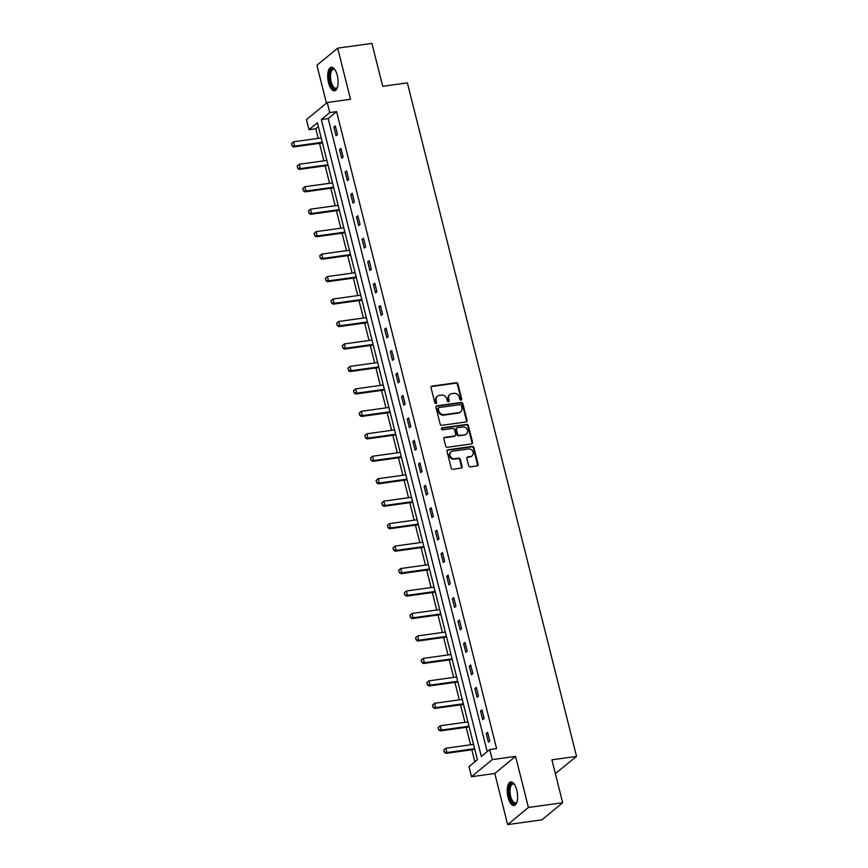 <?xml version="1.0" encoding="UTF-8"?>
<svg xmlns="http://www.w3.org/2000/svg" width="868" height="868" viewBox="0 0 868 868"><rect width="100%" height="100%" fill="white"/><g stroke="black" fill="none" stroke-linecap="round" stroke-linejoin="round"><path stroke-width="1.3" d="M461.006 400.094A1.052 0.922 50.5 0 0 461.7 398.976L457.924 383.96A1.497 1.313 50.5 0 0 456.221 382.734L432.014 386.097A1.497 1.313 50.5 0 0 431.027 387.692L434.792 402.709A1.052 0.922 50.5 0 0 436.68 402.448L436.192 400.506A4.785 4.21 50.5 0 1 437.45 396.22A4.785 4.21 50.5 0 1 439.36 395.385L441.378 395.103A4.785 4.21 50.5 0 1 446.814 399.03L447.302 400.973A1.052 0.922 50.5 0 0 449.19 400.712L448.702 398.77A4.785 4.21 50.5 0 1 449.96 394.473A4.785 4.21 50.5 0 1 451.87 393.649L453.888 393.367A4.785 4.21 50.5 0 1 459.324 397.294L459.812 399.237A1.052 0.922 50.5 0 0 461.006 400.094M461.082 400.083A1.052 0.922 50.5 0 0 461.136 399.432L457.36 384.416A1.497 1.313 50.5 0 0 455.667 383.189L431.45 386.564A1.497 1.313 50.5 0 0 431.168 386.629M436.072 403.555A1.052 0.922 50.5 0 0 436.116 402.915L435.627 400.973L436.192 400.506M448.582 401.819A1.052 0.922 50.5 0 0 448.626 401.179L448.138 399.237L448.702 398.77M516.796 790.108A11.892 4.991 -97.9 0 0 510.785 781.949A11.892 4.991 -97.9 0 0 508.04 797.334A11.892 4.991 -97.9 0 0 514.051 805.493A11.892 4.991 -97.9 0 0 516.796 790.108M337.283 75.429A11.892 4.991 -97.9 0 0 331.261 67.259A11.892 4.991 -97.9 0 0 328.527 82.644A11.892 4.991 -97.9 0 0 334.538 90.814A11.892 4.991 -97.9 0 0 337.283 75.429M468.622 465.617A1.497 1.313 50.5 0 0 470.326 466.843L477.118 465.899A1.497 1.313 50.5 0 0 478.105 464.293L473.917 447.628A1.497 1.313 50.5 0 0 472.214 446.402L448.007 449.765A1.497 1.313 50.5 0 0 447.02 451.36L451.208 468.036A1.497 1.313 50.5 0 0 452.901 469.262L461.103 468.123A1.497 1.313 50.5 0 0 462.101 466.528L460.311 459.389A1.497 1.313 50.5 0 0 458.608 458.163L454.539 458.727A4.004 3.515 50.5 0 1 452.64 451.165L468.579 448.951A4.004 3.515 50.5 0 1 470.478 456.514L467.819 456.883A1.497 1.313 50.5 0 0 466.832 458.478L468.622 465.617M489.736 749.529L492.275 759.609L471.508 776.73L468.98 766.65L477.4 759.706L317.406 122.768L308.997 129.712L306.458 119.632L327.225 102.511L329.753 112.59L321.334 119.534L481.328 756.473L489.736 749.529L496.594 748.574L336.6 111.636L329.753 112.59M327.225 102.511L350.52 99.278L337.674 48.163L371.938 43.4L382.712 86.301L407.374 82.872L576.547 756.386L551.885 759.815L562.659 802.716L528.406 807.479L515.57 756.364L492.275 759.609M466.073 421.946A1.497 1.313 50.5 0 0 467.06 420.351L462.872 403.674A1.497 1.313 50.5 0 0 461.179 402.448L436.962 405.812A1.497 1.313 50.5 0 0 435.975 407.407L440.163 424.083A1.497 1.313 50.5 0 0 441.866 425.309L466.073 421.946M468.394 425.645L472.583 442.322A1.497 1.313 50.5 0 1 471.595 443.928L447.389 447.291A1.497 1.313 50.5 0 1 445.685 446.065L443.895 438.926A1.497 1.313 50.5 0 1 444.883 437.331L454.702 435.964A1.497 1.313 50.5 0 0 455.689 434.358L454.496 429.627A1.497 1.313 50.5 0 0 452.803 428.401L442.582 429.823A1.052 0.922 50.5 0 1 442.083 427.837L466.691 424.419A1.497 1.313 50.5 0 1 468.394 425.645L467.83 426.112L472.018 442.788L472.583 442.322M562.659 802.716L541.903 819.837L507.639 824.6L528.406 807.479M337.674 48.163L316.918 65.284L326.433 103.162M555.336 773.572L576.547 756.386M336.6 111.636L328.191 118.58L487.198 751.623M333.876 127.086L336.046 135.733L337.457 134.573L335.287 125.936L333.876 127.086L335.515 126.858M339.518 149.546L341.688 158.193L343.099 157.032L340.929 148.395L339.518 149.546L341.157 149.318M345.16 172.005L347.33 180.653L348.741 179.492L346.571 170.855L345.16 172.005L346.799 171.777M350.802 194.465L352.972 203.112L354.383 201.951L352.213 193.314L350.802 194.465L352.441 194.248M356.444 216.935L358.614 225.571L360.025 224.411L357.855 215.774L356.444 216.935L358.083 216.707M362.086 239.394L364.256 248.031L365.667 246.87L363.497 238.233L362.086 239.394L363.725 239.167M367.728 261.854L369.898 270.49L371.298 269.33L369.128 260.693L367.728 261.854L369.367 261.626M373.37 284.313L375.54 292.95L376.94 291.789L374.77 283.152L373.37 284.313L375.009 284.086M379.012 306.773L381.182 315.409L382.582 314.249L380.412 305.612L379.012 306.773L380.651 306.545M384.654 329.232L386.824 337.869L388.224 336.708L386.054 328.071L384.654 329.232L386.293 329.005M390.296 351.692L392.466 360.329L393.866 359.168L391.696 350.531L390.296 351.692L391.935 351.464M395.938 374.151L398.108 382.788L399.508 381.627L397.338 372.99L395.938 374.151L397.577 373.924M401.58 396.611L403.75 405.248L405.15 404.087L402.98 395.45L401.58 396.611L403.219 396.383M407.222 419.07L409.392 427.707L410.792 426.546L408.622 417.909L407.222 419.07L408.861 418.843M412.864 441.53L415.034 450.166L416.434 449.006L414.264 440.369L412.864 441.53L414.503 441.302M418.506 463.989L420.676 472.626L422.076 471.465L419.906 462.828L418.506 463.989L420.145 463.762M424.148 486.449L426.318 495.085L427.718 493.925L425.548 485.288L424.148 486.449L425.787 486.221M429.79 508.908L431.96 517.545L433.36 516.384L431.19 507.747L429.79 508.908L431.429 508.681M435.432 531.368L437.602 540.005L439.002 538.844L436.832 530.207L435.432 531.368L437.06 531.14M441.074 553.827L443.244 562.464L444.644 561.314L442.474 552.666L441.074 553.827L442.702 553.6M446.716 576.287L448.886 584.923L450.286 583.773L448.116 575.126L446.716 576.287L448.344 576.059M452.358 598.746L454.528 607.383L455.928 606.233L453.758 597.585L452.358 598.746L453.986 598.519M457.989 621.206L460.159 629.842L461.57 628.692L459.4 620.045L457.989 621.206L459.628 620.978M463.631 643.665L465.801 652.302L467.212 651.152L465.042 642.504L463.631 643.665L465.27 643.438M469.273 666.125L471.443 674.761L472.854 673.611L470.684 664.975L469.273 666.125L470.912 665.897M474.915 688.584L477.085 697.221L478.496 696.071L476.326 687.434L474.915 688.584L476.554 688.357M480.557 711.044L482.727 719.68L484.138 718.53L481.968 709.894L480.557 711.044L482.196 710.816M486.199 733.503L488.369 742.14L489.78 740.99L487.61 732.353L486.199 733.503L487.838 733.276M318.382 126.663L315.844 128.757L318.252 138.37M319.511 143.35L323.894 160.83M325.153 165.81L329.536 183.289M330.795 188.269L335.178 205.749M336.437 210.729L340.82 228.208M342.079 233.188L346.462 250.668M347.721 255.659L352.104 273.127M353.363 278.118L357.746 295.587M359.005 300.578L363.388 318.046M364.647 323.037L369.03 340.506M370.278 345.497L374.672 362.965M375.92 367.956L380.314 385.425M381.562 390.416L385.956 407.884M387.204 412.875L391.598 430.344M392.846 435.335L397.24 452.803M398.488 457.794L402.882 475.263M404.13 480.254L408.524 497.722M409.772 502.713L414.166 520.182M415.414 525.173L419.808 542.641M421.056 547.632L425.45 565.101M426.698 570.092L431.092 587.56M432.34 592.551L436.723 610.02M437.982 615.011L442.365 632.479M443.624 637.47L448.007 654.939M449.266 659.93L453.649 677.398M454.908 682.389L459.291 699.858M460.55 704.849L464.933 722.317M466.192 727.308L470.575 744.777M471.834 749.768L474.85 761.8M515.57 756.364L494.803 773.486L507.639 824.6M494.803 773.486L471.508 776.73M315.844 128.757L308.997 129.712M328.191 118.58L321.334 119.534M449.96 394.473L449.396 394.94A4.785 4.21 50.5 0 0 448.138 399.237M437.45 396.22L436.886 396.676A4.785 4.21 50.5 0 0 435.627 400.973M466.355 421.881A1.497 1.313 50.5 0 0 466.507 420.806L462.319 404.13A1.497 1.313 50.5 0 0 460.615 402.904L436.409 406.278A1.497 1.313 50.5 0 0 436.127 406.343M461.385 405.486A1.052 0.922 50.5 0 0 460.192 404.629L438.937 407.58A1.052 0.922 50.5 0 0 438.253 408.709L438.763 410.748A4.785 4.21 50.5 0 0 444.199 414.676L458.727 412.658A4.785 4.21 50.5 0 0 460.637 411.833A4.785 4.21 50.5 0 0 461.895 407.537L461.385 405.486M438.524 407.765L437.96 408.231A1.052 0.922 50.5 0 0 437.689 409.164L438.253 408.709M460.637 411.833L460.083 412.289A4.785 4.21 50.5 0 1 458.174 413.125L443.646 415.143A4.785 4.21 50.5 0 1 438.199 411.215L437.689 409.164M471.877 443.852A1.497 1.313 50.5 0 0 472.018 442.788M455.299 435.703L454.734 436.159A1.497 1.313 50.5 0 1 454.138 436.42L444.318 437.787A1.497 1.313 50.5 0 0 444.036 437.863M467.83 426.112A1.497 1.313 50.5 0 0 466.138 424.886L441.519 428.304A1.052 0.922 50.5 0 0 441.432 428.325M464.89 434.542A4.004 3.515 50.5 0 0 462.991 426.98L457.371 427.761A1.497 1.313 50.5 0 0 456.384 429.367L457.577 434.098A1.497 1.313 50.5 0 0 459.27 435.324L464.326 435.009A4.004 3.515 50.5 0 0 465.921 434.315L466.485 433.848M456.774 428.022L456.221 428.488A1.497 1.313 50.5 0 0 455.819 429.823L456.384 429.367M464.326 435.009L458.716 435.79A1.497 1.313 50.5 0 1 457.013 434.564L455.819 429.823M472.073 455.819L471.508 456.275A4.004 3.515 50.5 0 1 469.913 456.969L467.255 457.338A1.497 1.313 50.5 0 0 466.984 457.414M451.045 451.859L450.481 452.326A4.004 3.515 50.5 0 0 453.975 459.194L454.539 458.727M461.385 468.047A1.497 1.313 50.5 0 0 461.537 466.984L459.747 459.845A1.497 1.313 50.5 0 0 458.044 458.619L453.975 459.194M477.389 465.823A1.497 1.313 50.5 0 0 477.541 464.76L473.353 448.083A1.497 1.313 50.5 0 0 471.649 446.857L447.443 450.221A1.497 1.313 50.5 0 0 447.161 450.297M291.453 143.611L292.158 145.64L291.453 143.611L293.547 141.799L294.632 146.117L322.31 142.276M292.158 145.64L294.632 146.117L293.623 146.952L322.473 142.938M321.225 137.958L293.547 141.799L291.615 143.47M291.995 145.77L293.623 146.952M337.457 87.245A10.286 4.318 82.1 0 1 337.229 87.646A10.286 4.318 82.1 0 1 331.37 85.357A10.286 4.318 82.1 0 1 329.992 72.033A10.286 4.318 82.1 0 1 334.722 69.581A10.286 4.318 82.1 0 1 335.048 69.907A9.526 4.004 -97.9 0 0 333.377 69.353A9.526 4.004 -97.9 0 0 330.968 72.445A9.526 4.004 -97.9 0 0 331.511 82.872A9.526 4.004 -97.9 0 0 335.992 88.232A9.526 4.004 -97.9 0 0 337.457 87.245M331.977 67.281A11.816 4.958 -97.9 0 0 329.395 71.013A11.816 4.958 -97.9 0 0 329.938 83.502A11.816 4.958 -97.9 0 0 335.211 90.608M514.561 784.585A9.526 4.004 -97.9 0 0 512.89 784.043A9.526 4.004 -97.9 0 0 510.699 796.368A9.526 4.004 -97.9 0 0 515.516 802.911A9.526 4.004 -97.9 0 0 516.97 801.923A10.286 4.318 82.1 0 1 516.753 802.336A10.286 4.318 82.1 0 1 509.733 796.694A10.286 4.318 82.1 0 1 509.744 785.963A10.286 4.318 82.1 0 1 514.236 784.26A10.286 4.318 82.1 0 1 514.561 784.596M511.491 781.97A11.816 4.958 -97.9 0 0 509.169 797.16A11.816 4.958 -97.9 0 0 514.735 805.287M297.095 166.07L297.8 168.099L297.095 166.07L299.189 164.258L300.274 168.576L327.952 164.736M297.8 168.099L300.274 168.576L299.265 169.412L328.115 165.397M326.867 160.417L299.189 164.258L297.257 165.929M297.637 168.229L299.265 169.412M302.737 188.53L303.442 190.559L302.737 188.53L304.831 186.718L305.916 191.036L333.594 187.195M303.442 190.559L305.916 191.036L304.907 191.871L333.757 187.857M332.509 182.877L304.831 186.718L302.899 188.399M303.279 190.689L304.907 191.871M308.379 210.989L309.084 213.018L308.379 210.989L310.473 209.177L311.558 213.495L339.236 209.655M309.084 213.018L311.558 213.495L310.549 214.331L339.399 210.316M338.151 205.336L310.473 209.177L308.541 210.859M308.921 213.148L310.549 214.331M314.021 233.449L314.726 235.478L314.021 233.449L316.115 231.637L317.2 235.955L344.878 232.114M314.726 235.478L317.2 235.955L316.191 236.79L345.041 232.776M343.793 227.796L316.115 231.637L314.183 233.318M314.563 235.608L316.191 236.79M319.663 255.908L320.368 257.937L319.663 255.908L321.757 254.096L322.842 258.414L350.509 254.574M320.368 257.937L322.842 258.414L321.833 259.25L350.683 255.246M349.424 250.255L321.757 254.096L319.825 255.778M320.205 258.067L321.833 259.25M325.305 278.368L326.01 280.397L325.305 278.368L327.399 276.556L328.484 280.874L356.151 277.033M326.01 280.397L328.484 280.874L327.475 281.709L356.325 277.706M355.066 272.715L327.399 276.556L325.467 278.237M325.847 280.527L327.475 281.709M330.936 300.827L331.652 302.856L330.936 300.827L333.041 299.015L334.126 303.333L361.793 299.493M331.652 302.856L334.126 303.333L333.117 304.169L361.967 300.165M360.708 295.174L333.041 299.015L331.109 300.697M331.478 302.997L333.117 304.169M336.578 323.297L337.294 325.316L336.578 323.297L338.683 321.475L339.768 325.793L367.435 321.952M337.294 325.316L339.768 325.793L338.759 326.628L367.609 322.625M366.35 317.634L338.683 321.475L336.751 323.156M337.12 325.457L338.759 326.628M342.22 345.757L342.936 347.775L342.22 345.757L344.325 343.934L345.41 348.252L373.077 344.412M342.936 347.775L345.41 348.252L344.401 349.088L373.251 345.084M371.992 340.093L344.325 343.934L342.393 345.616M342.762 347.916L344.401 349.088M347.862 368.216L348.578 370.235L347.862 368.216L349.967 366.394L351.052 370.723L378.719 366.871M348.578 370.235L351.052 370.723L350.043 371.547L378.893 367.544M377.634 362.553L349.967 366.394L348.035 368.075M348.404 370.376L350.043 371.547M353.504 390.676L354.22 392.694L353.504 390.676L355.609 388.853L356.694 393.182L384.361 389.331M354.22 392.694L356.694 393.182L355.685 394.007L384.535 390.003M383.276 385.012L355.609 388.853L353.677 390.535M354.046 392.835L355.685 394.007M359.146 413.135L359.862 415.154L359.146 413.135L361.251 411.324L362.336 415.642L390.003 411.79M359.862 415.154L362.336 415.642L361.327 416.466L390.177 412.463M388.918 407.472L361.251 411.324L359.319 412.994M359.688 415.295L361.327 416.466M364.788 435.595L365.504 437.613L364.788 435.595L366.893 433.783L367.978 438.101L395.645 434.25M365.504 437.613L367.978 438.101L366.969 438.926L395.819 434.922M394.56 429.931L366.893 433.783L364.961 435.454M365.33 437.754L366.969 438.926M370.43 458.054L371.146 460.073L370.43 458.054L372.535 456.243L373.62 460.561L401.287 456.709M371.146 460.073L373.62 460.561L372.611 461.385L401.461 457.382M400.202 452.391L372.535 456.243L370.603 457.913M370.972 460.214L372.611 461.385M376.072 480.514L376.788 482.532L376.072 480.514L378.177 478.702L379.262 483.02L406.929 479.169M376.788 482.532L379.262 483.02L378.253 483.845L407.103 479.841M405.844 474.85L378.177 478.702L376.245 480.373M376.614 482.673L378.253 483.845M381.714 502.973L382.43 504.992L381.714 502.973L383.819 501.161L384.904 505.48L412.571 501.628M382.43 504.992L384.904 505.48L383.884 506.304L412.734 502.301M411.486 497.31L383.819 501.161L381.887 502.832M382.256 505.133L383.884 506.304M387.356 525.433L388.072 527.451L387.356 525.433L389.461 523.621L390.546 527.939L418.213 524.088M388.072 527.451L390.546 527.939L389.526 528.775L418.376 524.76M417.128 519.769L389.461 523.621L387.529 525.292M387.898 527.592L389.526 528.775M392.998 547.892L393.54 550.052L392.998 547.892L395.092 546.081L396.177 550.399L423.855 546.547M393.703 549.911L396.177 550.399L395.168 551.234L424.018 547.22M422.77 542.229L395.092 546.081L393.171 547.751M393.54 550.052L395.168 551.234M398.64 570.352L399.182 572.511L398.64 570.352L400.734 568.54L401.819 572.858L429.497 569.007M399.345 572.37L401.819 572.858L400.81 573.694L429.66 569.679M428.412 564.688L400.734 568.54L398.803 570.211M399.182 572.511L400.81 573.694M404.282 592.811L404.824 594.971L404.282 592.811L406.376 591L407.461 595.318L435.139 591.466M404.987 594.83L407.461 595.318L406.452 596.153L435.302 592.139M434.054 587.148L406.376 591L404.445 592.67M404.824 594.971L406.452 596.153M409.924 615.271L410.466 617.43L409.924 615.271L412.018 613.459L413.103 617.777L440.781 613.926M410.629 617.289L413.103 617.777L412.094 618.613L440.944 614.598M439.696 609.607L412.018 613.459L410.087 615.13M410.466 617.43L412.094 618.613M415.566 637.73L416.108 639.89L415.566 637.73L417.66 635.918L418.745 640.237L446.423 636.385M416.271 639.749L418.745 640.237L417.736 641.072L446.586 637.058M445.338 632.067L417.66 635.918L415.729 637.589M416.108 639.89L417.736 641.072M421.208 660.19L421.75 662.349L421.208 660.19L423.302 658.378L424.387 662.696L452.065 658.845M421.913 662.208L424.387 662.696L423.378 663.532L452.228 659.517M450.98 654.526L423.302 658.378L421.371 660.049M421.75 662.349L423.378 663.532M426.85 682.649L427.392 684.809L426.85 682.649L428.944 680.837L430.029 685.156L457.707 681.304M427.555 684.668L430.029 685.156L429.02 685.991L457.87 681.977M456.622 676.986L428.944 680.837L427.013 682.508M427.392 684.809L429.02 685.991M432.492 705.109L433.034 707.268L432.492 705.109L434.586 703.297L435.671 707.615L463.349 703.764M433.197 707.127L435.671 707.615L434.662 708.451L463.512 704.436M462.264 699.445L434.586 703.297L432.655 704.968M433.034 707.268L434.662 708.451M438.134 727.568L438.676 729.728L438.134 727.568L440.228 725.756L441.313 730.075L468.991 726.234M438.839 729.587L441.313 730.075L440.304 730.91L469.154 726.896M467.906 721.905L440.228 725.756L438.297 727.427M438.676 729.728L440.304 730.91M443.776 750.028L444.318 752.187L443.776 750.028L445.87 748.216L446.955 752.534L474.633 748.693M444.481 752.046L446.955 752.534L445.946 753.37L474.796 749.355M473.548 744.364L445.87 748.216L443.939 749.887M444.318 752.187L445.946 753.37M461.136 399.432L461.7 398.976M436.116 402.915L436.68 402.448M448.626 401.179L449.19 400.712M431.45 386.564L432.014 386.097M455.667 383.189L456.221 382.734M457.36 384.416L457.924 383.96M436.409 406.278L436.962 405.812M460.615 402.904L461.179 402.448M462.319 404.13L462.872 403.674M466.507 420.806L467.06 420.351M438.199 411.215L438.763 410.748M443.646 415.143L444.199 414.676M458.174 413.125L458.727 412.658M444.318 437.787L444.883 437.331M454.138 436.42L454.702 435.964M441.519 428.304L442.083 427.837M466.138 424.886L466.691 424.419M457.013 434.564L457.577 434.098M458.716 435.79L459.27 435.324M467.255 457.338L467.819 456.883M469.913 456.969L470.478 456.514M458.044 458.619L458.608 458.163M459.747 459.845L460.311 459.389M461.537 466.984L462.101 466.528M447.443 450.221L448.007 449.765M471.649 446.857L472.214 446.402M473.353 448.083L473.917 447.628M477.541 464.76L478.105 464.293"/></g></svg>
